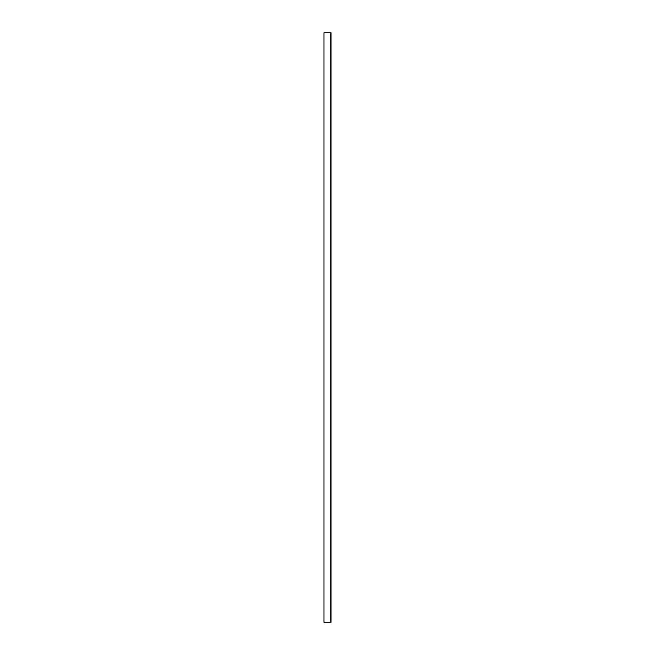<?xml version="1.0" encoding="UTF-8"?>
<svg xmlns="http://www.w3.org/2000/svg" width="655" height="655" viewBox="0 0 655 655"><rect width="100%" height="100%" fill="white"/><g stroke="black" fill="none" stroke-linecap="round" stroke-linejoin="round"><path stroke-width="0.98" d="M323.963 32.75L323.963 622.25M324.2 32.75L331.037 32.75L331.037 622.25L324.2 622.25M330.8 32.75L330.8 622.25"/></g></svg>
